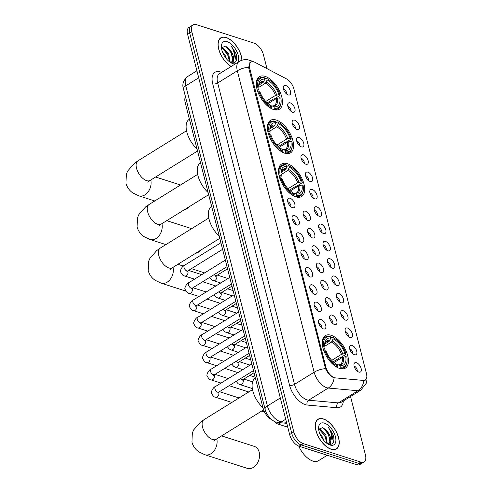 <?xml version="1.0" encoding="UTF-8"?>
<svg xmlns="http://www.w3.org/2000/svg" width="493" height="493" viewBox="0 0 493 493"><rect width="100%" height="100%" fill="white"/><g stroke="black" fill="none" stroke-linecap="round" stroke-linejoin="round"><path stroke-width="0.74" d="M295.843 196.836A19.091 9.891 58.2 0 0 301.673 196.491A19.091 9.891 58.2 0 0 302.425 179.631A19.091 9.891 58.2 0 0 287.394 163.694A19.091 9.891 58.2 0 0 281.565 164.04A19.091 9.891 58.2 0 0 280.813 180.906A19.091 9.891 58.2 0 0 295.843 196.836M284.72 153.187A19.091 9.891 58.2 0 0 290.55 152.848A19.091 9.891 58.2 0 0 291.301 135.982A19.091 9.891 58.2 0 0 276.271 120.046A19.091 9.891 58.2 0 0 270.441 120.391A19.091 9.891 58.2 0 0 269.689 137.257A19.091 9.891 58.2 0 0 284.72 153.187M273.59 109.545A19.091 9.891 58.2 0 0 279.426 109.199A19.091 9.891 58.2 0 0 280.178 92.333A19.091 9.891 58.2 0 0 265.148 76.403A19.091 9.891 58.2 0 0 259.318 76.748A19.091 9.891 58.2 0 0 258.56 93.608A19.091 9.891 58.2 0 0 273.59 109.545M339.578 368.425A19.091 9.891 58.2 0 0 345.414 368.08A19.091 9.891 58.2 0 0 346.166 351.213A19.091 9.891 58.2 0 0 331.136 335.283A19.091 9.891 58.2 0 0 325.306 335.628A19.091 9.891 58.2 0 0 324.548 352.489A19.091 9.891 58.2 0 0 339.578 368.425M352.014 345.371A5.405 2.798 -121.8 0 1 356.605 350.776A5.405 2.798 -121.8 0 1 354.997 354.874A5.405 2.798 -121.8 0 1 354.405 354.75A5.405 2.798 -121.8 0 1 350.597 351.127A5.405 2.798 -121.8 0 1 349.697 346.314A5.405 2.798 -121.8 0 1 352.014 345.371M352.748 353.783A3.241 1.676 58.2 0 0 352.101 350.936A3.241 1.676 58.2 0 0 349.876 348.865A3.241 1.676 58.2 0 0 349.673 348.816M347.602 328.048A5.405 2.798 -121.8 0 1 352.193 333.453A5.405 2.798 -121.8 0 1 350.585 337.551A5.405 2.798 -121.8 0 1 349.993 337.428A5.405 2.798 -121.8 0 1 346.178 333.804A5.405 2.798 -121.8 0 1 345.285 328.997A5.405 2.798 -121.8 0 1 347.602 328.048M348.335 336.46A3.241 1.676 58.2 0 0 347.688 333.613A3.241 1.676 58.2 0 0 345.464 331.549A3.241 1.676 58.2 0 0 345.26 331.493M343.19 310.726A5.405 2.798 -121.8 0 1 347.775 316.13A5.405 2.798 -121.8 0 1 346.166 320.228A5.405 2.798 -121.8 0 1 345.581 320.105A5.405 2.798 -121.8 0 1 341.766 316.488A5.405 2.798 -121.8 0 1 340.866 311.675A5.405 2.798 -121.8 0 1 343.19 310.726M343.923 319.137A3.241 1.676 58.2 0 0 343.276 316.29A3.241 1.676 58.2 0 0 341.045 314.226A3.241 1.676 58.2 0 0 340.842 314.17M338.771 293.403A5.405 2.798 -121.8 0 1 343.362 298.807A5.405 2.798 -121.8 0 1 341.754 302.912A5.405 2.798 -121.8 0 1 341.162 302.782A5.405 2.798 -121.8 0 1 337.348 299.165A5.405 2.798 -121.8 0 1 336.454 294.352A5.405 2.798 -121.8 0 1 338.771 293.403M339.504 301.821A3.241 1.676 58.2 0 0 338.857 298.968A3.241 1.676 58.2 0 0 336.633 296.903A3.241 1.676 58.2 0 0 336.429 296.854M334.359 276.086A5.405 2.798 -121.8 0 1 338.944 281.485A5.405 2.798 -121.8 0 1 337.341 285.589A5.405 2.798 -121.8 0 1 336.75 285.465A5.405 2.798 -121.8 0 1 332.935 281.842A5.405 2.798 -121.8 0 1 332.035 277.029A5.405 2.798 -121.8 0 1 334.359 276.086M335.092 284.498A3.241 1.676 58.2 0 0 334.445 281.651A3.241 1.676 58.2 0 0 332.214 279.58A3.241 1.676 58.2 0 0 332.011 279.531M329.94 258.763A5.405 2.798 -121.8 0 1 334.531 264.168A5.405 2.798 -121.8 0 1 332.923 268.266A5.405 2.798 -121.8 0 1 332.331 268.143A5.405 2.798 -121.8 0 1 328.517 264.519A5.405 2.798 -121.8 0 1 327.623 259.712A5.405 2.798 -121.8 0 1 329.94 258.763M330.674 267.175A3.241 1.676 58.2 0 0 330.027 264.328A3.241 1.676 58.2 0 0 327.802 262.264A3.241 1.676 58.2 0 0 327.599 262.208M325.528 241.441A5.405 2.798 -121.8 0 1 330.113 246.845A5.405 2.798 -121.8 0 1 328.511 250.943A5.405 2.798 -121.8 0 1 327.919 250.82A5.405 2.798 -121.8 0 1 324.104 247.203A5.405 2.798 -121.8 0 1 323.205 242.39A5.405 2.798 -121.8 0 1 325.528 241.441M326.261 249.852A3.241 1.676 58.2 0 0 325.614 247.005A3.241 1.676 58.2 0 0 323.383 244.941A3.241 1.676 58.2 0 0 323.18 244.885M321.109 224.118A5.405 2.798 -121.8 0 1 325.7 229.522A5.405 2.798 -121.8 0 1 324.092 233.627A5.405 2.798 -121.8 0 1 323.5 233.497A5.405 2.798 -121.8 0 1 319.686 229.88A5.405 2.798 -121.8 0 1 318.792 225.067A5.405 2.798 -121.8 0 1 321.109 224.118M321.843 232.536A3.241 1.676 58.2 0 0 321.196 229.683A3.241 1.676 58.2 0 0 318.971 227.618A3.241 1.676 58.2 0 0 318.768 227.569M316.697 206.801A5.405 2.798 -121.8 0 1 321.282 212.2A5.405 2.798 -121.8 0 1 319.68 216.304A5.405 2.798 -121.8 0 1 319.088 216.18A5.405 2.798 -121.8 0 1 315.274 212.557A5.405 2.798 -121.8 0 1 314.374 207.744A5.405 2.798 -121.8 0 1 316.697 206.801M317.43 215.213A3.241 1.676 58.2 0 0 316.783 212.366A3.241 1.676 58.2 0 0 314.552 210.295A3.241 1.676 58.2 0 0 314.349 210.246M312.279 189.478A5.405 2.798 -121.8 0 1 316.87 194.883A5.405 2.798 -121.8 0 1 315.261 198.981A5.405 2.798 -121.8 0 1 314.67 198.858A5.405 2.798 -121.8 0 1 310.861 195.234A5.405 2.798 -121.8 0 1 309.961 190.427A5.405 2.798 -121.8 0 1 312.279 189.478M313.012 197.89A3.241 1.676 58.2 0 0 312.365 195.043A3.241 1.676 58.2 0 0 310.14 192.979A3.241 1.676 58.2 0 0 309.937 192.923M307.866 172.156A5.405 2.798 -121.8 0 1 312.457 177.56A5.405 2.798 -121.8 0 1 310.849 181.658A5.405 2.798 -121.8 0 1 310.257 181.535A5.405 2.798 -121.8 0 1 306.443 177.918A5.405 2.798 -121.8 0 1 305.543 173.105A5.405 2.798 -121.8 0 1 307.866 172.156M308.6 180.567A3.241 1.676 58.2 0 0 307.952 177.72A3.241 1.676 58.2 0 0 305.728 175.656A3.241 1.676 58.2 0 0 305.518 175.6M303.448 154.833A5.405 2.798 -121.8 0 1 308.039 160.237A5.405 2.798 -121.8 0 1 306.43 164.342A5.405 2.798 -121.8 0 1 305.839 164.212A5.405 2.798 -121.8 0 1 302.03 160.595A5.405 2.798 -121.8 0 1 301.131 155.782A5.405 2.798 -121.8 0 1 303.448 154.833M304.181 163.251A3.241 1.676 58.2 0 0 303.534 160.398A3.241 1.676 58.2 0 0 301.309 158.333A3.241 1.676 58.2 0 0 301.106 158.278M299.035 137.516A5.405 2.798 -121.8 0 1 303.626 142.915A5.405 2.798 -121.8 0 1 302.018 147.019A5.405 2.798 -121.8 0 1 301.426 146.896A5.405 2.798 -121.8 0 1 297.612 143.272A5.405 2.798 -121.8 0 1 296.718 138.459A5.405 2.798 -121.8 0 1 299.035 137.516M299.769 145.928A3.241 1.676 58.2 0 0 299.122 143.081A3.241 1.676 58.2 0 0 296.897 141.01A3.241 1.676 58.2 0 0 296.694 140.961M294.623 120.193A5.405 2.798 -121.8 0 1 299.208 125.598A5.405 2.798 -121.8 0 1 297.599 129.696A5.405 2.798 -121.8 0 1 297.014 129.573A5.405 2.798 -121.8 0 1 293.199 125.949A5.405 2.798 -121.8 0 1 292.3 121.136A5.405 2.798 -121.8 0 1 294.623 120.193M295.356 128.605A3.241 1.676 58.2 0 0 294.709 125.758A3.241 1.676 58.2 0 0 292.478 123.694A3.241 1.676 58.2 0 0 292.275 123.638M290.204 102.871A5.405 2.798 -121.8 0 1 294.796 108.275A5.405 2.798 -121.8 0 1 293.187 112.373A5.405 2.798 -121.8 0 1 292.596 112.25A5.405 2.798 -121.8 0 1 288.781 108.626A5.405 2.798 -121.8 0 1 287.887 103.82A5.405 2.798 -121.8 0 1 290.204 102.871M290.938 111.282A3.241 1.676 58.2 0 0 290.291 108.435A3.241 1.676 58.2 0 0 288.066 106.371A3.241 1.676 58.2 0 0 287.863 106.315M285.792 85.548A5.405 2.798 -121.8 0 1 290.377 90.952A5.405 2.798 -121.8 0 1 288.775 95.057A5.405 2.798 -121.8 0 1 288.183 94.927A5.405 2.798 -121.8 0 1 284.369 91.31A5.405 2.798 -121.8 0 1 283.469 86.497A5.405 2.798 -121.8 0 1 285.792 85.548M286.525 93.966A3.241 1.676 58.2 0 0 285.878 91.113A3.241 1.676 58.2 0 0 283.648 89.048A3.241 1.676 58.2 0 0 283.444 88.993M356.433 362.688A5.405 2.798 -121.8 0 1 361.024 368.092A5.405 2.798 -121.8 0 1 359.415 372.197A5.405 2.798 -121.8 0 1 358.824 372.073A5.405 2.798 -121.8 0 1 355.009 368.45A5.405 2.798 -121.8 0 1 354.11 363.637A5.405 2.798 -121.8 0 1 356.433 362.688M357.166 371.106A3.241 1.676 58.2 0 0 356.519 368.259A3.241 1.676 58.2 0 0 354.294 366.188A3.241 1.676 58.2 0 0 354.085 366.139M332.097 315.119A5.405 2.798 -121.8 0 1 336.688 320.524A5.405 2.798 -121.8 0 1 335.08 324.628A5.405 2.798 -121.8 0 1 334.488 324.505A5.405 2.798 -121.8 0 1 330.68 320.881A5.405 2.798 -121.8 0 1 329.78 316.068A5.405 2.798 -121.8 0 1 332.097 315.119M332.83 323.537A3.241 1.676 58.2 0 0 332.183 320.684A3.241 1.676 58.2 0 0 329.959 318.62A3.241 1.676 58.2 0 0 329.755 318.57M327.685 297.803A5.405 2.798 -121.8 0 1 332.276 303.207A5.405 2.798 -121.8 0 1 330.667 307.305A5.405 2.798 -121.8 0 1 330.076 307.182A5.405 2.798 -121.8 0 1 326.261 303.559A5.405 2.798 -121.8 0 1 325.362 298.746A5.405 2.798 -121.8 0 1 327.685 297.803M328.418 306.215A3.241 1.676 58.2 0 0 327.771 303.368A3.241 1.676 58.2 0 0 325.54 301.297A3.241 1.676 58.2 0 0 325.337 301.248M323.266 280.48A5.405 2.798 -121.8 0 1 327.857 285.885A5.405 2.798 -121.8 0 1 326.249 289.983A5.405 2.798 -121.8 0 1 325.657 289.859A5.405 2.798 -121.8 0 1 321.849 286.236A5.405 2.798 -121.8 0 1 320.949 281.429A5.405 2.798 -121.8 0 1 323.266 280.48M324 288.892A3.241 1.676 58.2 0 0 323.353 286.045A3.241 1.676 58.2 0 0 321.128 283.98A3.241 1.676 58.2 0 0 320.925 283.925M318.854 263.157A5.405 2.798 -121.8 0 1 323.445 268.562A5.405 2.798 -121.8 0 1 321.837 272.66A5.405 2.798 -121.8 0 1 321.245 272.537A5.405 2.798 -121.8 0 1 317.43 268.919A5.405 2.798 -121.8 0 1 316.531 264.106A5.405 2.798 -121.8 0 1 318.854 263.157M319.587 271.569A3.241 1.676 58.2 0 0 318.94 268.722A3.241 1.676 58.2 0 0 316.716 266.658A3.241 1.676 58.2 0 0 316.506 266.602M314.435 245.834A5.405 2.798 -121.8 0 1 319.026 251.239A5.405 2.798 -121.8 0 1 317.418 255.343A5.405 2.798 -121.8 0 1 316.826 255.214A5.405 2.798 -121.8 0 1 313.018 251.596A5.405 2.798 -121.8 0 1 312.118 246.783A5.405 2.798 -121.8 0 1 314.435 245.834M315.175 254.252A3.241 1.676 58.2 0 0 314.528 251.399A3.241 1.676 58.2 0 0 312.297 249.335A3.241 1.676 58.2 0 0 312.094 249.285M310.023 228.518A5.405 2.798 -121.8 0 1 314.614 233.916A5.405 2.798 -121.8 0 1 313.006 238.02A5.405 2.798 -121.8 0 1 312.414 237.897A5.405 2.798 -121.8 0 1 308.6 234.274A5.405 2.798 -121.8 0 1 307.706 229.461A5.405 2.798 -121.8 0 1 310.023 228.518M310.756 236.93A3.241 1.676 58.2 0 0 310.109 234.083A3.241 1.676 58.2 0 0 307.885 232.012A3.241 1.676 58.2 0 0 307.681 231.963M305.611 211.195A5.405 2.798 -121.8 0 1 310.196 216.6A5.405 2.798 -121.8 0 1 308.587 220.698A5.405 2.798 -121.8 0 1 308.002 220.574A5.405 2.798 -121.8 0 1 304.187 216.951A5.405 2.798 -121.8 0 1 303.287 212.144A5.405 2.798 -121.8 0 1 305.611 211.195M306.344 219.607A3.241 1.676 58.2 0 0 305.697 216.76A3.241 1.676 58.2 0 0 303.466 214.695A3.241 1.676 58.2 0 0 303.263 214.64M321.011 319.519A5.405 2.798 -121.8 0 1 325.602 324.924A5.405 2.798 -121.8 0 1 323.993 329.022A5.405 2.798 -121.8 0 1 323.402 328.899A5.405 2.798 -121.8 0 1 319.587 325.275A5.405 2.798 -121.8 0 1 318.694 320.462A5.405 2.798 -121.8 0 1 321.011 319.519M321.744 327.931A3.241 1.676 58.2 0 0 321.097 325.084A3.241 1.676 58.2 0 0 318.872 323.014A3.241 1.676 58.2 0 0 318.669 322.964M316.598 302.197A5.405 2.798 -121.8 0 1 321.183 307.601A5.405 2.798 -121.8 0 1 319.581 311.699A5.405 2.798 -121.8 0 1 318.989 311.576A5.405 2.798 -121.8 0 1 315.175 307.952A5.405 2.798 -121.8 0 1 314.275 303.146A5.405 2.798 -121.8 0 1 316.598 302.197M317.332 310.608A3.241 1.676 58.2 0 0 316.685 307.761A3.241 1.676 58.2 0 0 314.454 305.697A3.241 1.676 58.2 0 0 314.251 305.642M312.18 284.874A5.405 2.798 -121.8 0 1 316.771 290.278A5.405 2.798 -121.8 0 1 315.163 294.376A5.405 2.798 -121.8 0 1 314.571 294.253A5.405 2.798 -121.8 0 1 310.756 290.636A5.405 2.798 -121.8 0 1 309.863 285.823A5.405 2.798 -121.8 0 1 312.18 284.874M312.913 293.292A3.241 1.676 58.2 0 0 312.266 290.439A3.241 1.676 58.2 0 0 310.042 288.374A3.241 1.676 58.2 0 0 309.838 288.319M307.768 267.551A5.405 2.798 -121.8 0 1 312.352 272.956A5.405 2.798 -121.8 0 1 310.75 277.06A5.405 2.798 -121.8 0 1 310.159 276.937A5.405 2.798 -121.8 0 1 306.344 273.313A5.405 2.798 -121.8 0 1 305.444 268.5A5.405 2.798 -121.8 0 1 307.768 267.551M308.501 275.969A3.241 1.676 58.2 0 0 307.854 273.116A3.241 1.676 58.2 0 0 305.623 271.051A3.241 1.676 58.2 0 0 305.42 271.002M303.349 250.234A5.405 2.798 -121.8 0 1 307.94 255.639A5.405 2.798 -121.8 0 1 306.332 259.737A5.405 2.798 -121.8 0 1 305.74 259.614A5.405 2.798 -121.8 0 1 301.926 255.99A5.405 2.798 -121.8 0 1 301.032 251.177A5.405 2.798 -121.8 0 1 303.349 250.234M304.082 258.646A3.241 1.676 58.2 0 0 303.435 255.799A3.241 1.676 58.2 0 0 301.211 253.729A3.241 1.676 58.2 0 0 301.007 253.679M298.937 232.912A5.405 2.798 -121.8 0 1 303.522 238.316A5.405 2.798 -121.8 0 1 301.919 242.414A5.405 2.798 -121.8 0 1 301.328 242.291A5.405 2.798 -121.8 0 1 297.513 238.667A5.405 2.798 -121.8 0 1 296.613 233.861A5.405 2.798 -121.8 0 1 298.937 232.912M299.67 241.323A3.241 1.676 58.2 0 0 299.023 238.476A3.241 1.676 58.2 0 0 296.792 236.412A3.241 1.676 58.2 0 0 296.589 236.357M294.518 215.589A5.405 2.798 -121.8 0 1 299.109 220.993A5.405 2.798 -121.8 0 1 297.501 225.091A5.405 2.798 -121.8 0 1 296.909 224.968A5.405 2.798 -121.8 0 1 293.101 221.351A5.405 2.798 -121.8 0 1 292.201 216.538A5.405 2.798 -121.8 0 1 294.518 215.589M295.252 224.001A3.241 1.676 58.2 0 0 294.604 221.154A3.241 1.676 58.2 0 0 292.38 219.089A3.241 1.676 58.2 0 0 292.176 219.034M290.106 198.266A5.405 2.798 -121.8 0 1 294.697 203.671A5.405 2.798 -121.8 0 1 293.089 207.775A5.405 2.798 -121.8 0 1 292.497 207.645A5.405 2.798 -121.8 0 1 288.682 204.028A5.405 2.798 -121.8 0 1 287.783 199.215A5.405 2.798 -121.8 0 1 290.106 198.266M290.839 206.684A3.241 1.676 58.2 0 0 290.192 203.831A3.241 1.676 58.2 0 0 287.967 201.766A3.241 1.676 58.2 0 0 287.758 201.717M335.456 377.891A9.724 5.035 -121.8 0 1 334.396 377.669A9.724 5.035 -121.8 0 1 325.922 367.199L249.735 68.299A9.724 5.035 -121.8 0 1 250.931 62.056A9.724 5.035 -121.8 0 1 255.029 62.364L286.544 78.905A9.724 5.035 -121.8 0 1 293.883 88.894L366.502 373.793A9.724 5.035 -121.8 0 1 365.307 380.029A9.724 5.035 -121.8 0 1 363.403 380.43L335.456 377.891M271.803 419.679A10.803 5.596 -121.8 0 1 263.12 408.327L185.183 102.556A10.803 5.596 -121.8 0 1 185.454 96.739M331.111 449.252A17.471 9.047 58.2 0 0 336.448 448.938A17.471 9.047 58.2 0 0 337.138 433.507A17.471 9.047 58.2 0 0 323.383 418.927A17.471 9.047 58.2 0 0 318.047 419.241A17.471 9.047 58.2 0 0 317.356 434.672A17.471 9.047 58.2 0 0 331.111 449.252M241.989 60.22A17.471 9.047 58.2 0 0 226.151 37.48A17.471 9.047 58.2 0 0 220.821 37.795A17.471 9.047 58.2 0 0 219.391 51.371A17.471 9.047 58.2 0 0 231.088 66.518M366.86 376.436L367.032 379.493L366.324 383.184L360.796 390.148A14.408 7.463 -121.8 0 1 357.973 390.739L328.27 388.046A12.608 10.045 -84.8 0 0 334.094 377.854L333.206 377.484C330.1 375.721 327.531 372.776 325.503 368.641L248.873 68.502L248.675 67.239L250.432 62.038L252.083 61.656M364.117 461.892L359.927 464.486A10.803 5.596 58.2 0 1 356.63 464.683L299.048 446.208A10.803 5.596 58.2 0 1 289.637 434.579L187.623 34.374A10.803 5.596 58.2 0 1 188.955 27.442L191.05 26.141A10.803 5.596 58.2 0 0 189.719 33.074L291.733 433.279A10.803 5.596 58.2 0 0 301.143 444.914L358.725 463.383A10.803 5.596 58.2 0 0 362.022 463.186A10.803 5.596 58.2 0 1 358.725 463.383L301.143 444.914A10.803 5.596 58.2 0 1 291.733 433.279L189.719 33.074A10.803 5.596 58.2 0 1 191.05 26.141L193.145 24.847A10.803 5.596 58.2 0 0 191.814 31.78L293.828 431.979A10.803 5.596 58.2 0 0 303.238 443.614L360.821 462.083A10.803 5.596 58.2 0 0 364.117 461.892A10.803 5.596 58.2 0 0 365.449 454.959L350.548 396.501M366.786 377.428L365.35 380.14L363.791 380.596A12.608 10.045 -84.8 0 1 357.973 390.739L338.334 402.91A14.408 7.463 58.2 0 0 341.156 402.319L360.796 390.148M266.978 68.632L263.441 54.754A10.803 5.596 58.2 0 0 254.031 43.125L196.448 24.65A10.803 5.596 58.2 0 0 193.145 24.847M323.42 419.081A17.286 8.954 58.2 0 0 318.139 419.395A17.286 8.954 58.2 0 0 317.461 434.666A17.286 8.954 58.2 0 0 331.074 449.098A17.286 8.954 58.2 0 0 336.355 448.784A17.286 8.954 58.2 0 0 337.033 433.513A17.286 8.954 58.2 0 0 323.42 419.081M298.746 446.103A18.007 9.33 58.2 0 0 312.901 461.078A18.007 9.33 58.2 0 0 318.398 460.758L327.266 455.261M319.538 433.057L322.576 437.223L323.833 440.459M318.718 429.002L320.388 429.286L325.898 435.165L327.253 443.608M318.688 429.545L319.556 429.804L325.066 435.683L326.649 443.164M328.202 444.224C333.219 445.074 334.932 442.073 333.336 435.22L328.541 427.721C331.536 432.484 332.27 436.878 330.754 440.896A9.003 4.665 58.2 0 0 325.516 429.606L328.393 433.618L329.835 441.777L328.64 443.774M330.754 440.896L329.077 443.546L327.851 443.996M329.077 443.546L328.098 444.15M325.516 429.606L322.749 427.61L318.651 429.224M330.039 445.031A12.608 6.532 58.2 0 0 335.437 436.718A12.608 6.532 58.2 0 0 324.456 423.148A12.608 6.532 58.2 0 0 318.601 427.647A12.608 6.532 58.2 0 0 329.17 444.698A12.608 6.532 58.2 0 0 330.039 445.031M328.541 427.721L331.382 431.831L333.373 442.141L333.12 442.899M323.069 427.758L328.061 433.895L330.063 439.423M330.31 442.184L329.946 444.532M319.945 429.976L324.733 435.954L326.736 441.488M330.711 441.081L330.279 444.526M327.383 443.139L327.401 443.706M241.872 60.257A17.286 8.954 58.2 0 0 226.195 37.641A17.286 8.954 58.2 0 0 220.913 37.949A17.286 8.954 58.2 0 0 219.533 51.463A17.286 8.954 58.2 0 0 231.199 66.45M222.312 51.611L225.344 55.783L226.607 59.018M221.493 47.556L223.163 47.846L228.672 53.719L230.021 62.161M221.462 48.104L222.331 48.357L227.84 54.236L229.424 61.724M230.97 62.784C235.993 63.628 237.706 60.627 236.104 53.78L231.316 46.28C234.304 51.044 235.044 55.432 233.522 59.456A9.003 4.665 58.2 0 0 228.29 48.16L231.168 52.178L232.604 60.337L231.414 62.328M233.522 59.456L231.852 62.106L230.619 62.556M231.852 62.106L230.872 62.703M228.29 48.16L225.517 46.163L221.425 47.784M237.626 62.463A12.608 6.532 58.2 0 0 236.628 51.106A12.608 6.532 58.2 0 0 227.23 41.702A12.608 6.532 58.2 0 0 221.375 46.2A12.608 6.532 58.2 0 0 231.938 63.258A12.608 6.532 58.2 0 0 232.807 63.591A12.608 6.532 58.2 0 0 235.426 63.831M231.316 46.28L234.157 50.391L236.141 60.694L235.894 61.452M225.843 46.317L230.829 52.449L232.832 57.983M233.078 60.744L232.721 63.092M222.713 48.53L227.507 54.507L229.51 60.041M233.485 59.635L233.047 63.086M230.157 61.699L230.169 62.266M216.803 438.869A11.524 8.424 107.8 0 1 214.067 450.812A11.524 8.424 107.8 0 1 204.829 454.731L247.295 468.35A11.524 8.424 -72.2 0 0 256.631 464.295A11.524 8.424 -72.2 0 0 259.195 452.186A11.524 8.424 -72.2 0 0 254.333 446.399L221.597 435.898M330.741 337.951L332.072 337.126L332.757 337.428A17.144 8.88 58.2 0 1 346.037 353.845L344.958 353.499A15.486 8.024 58.2 0 0 333.126 338.876L331.493 342.074L324.832 346.203M331.758 360.346L341.427 354.35L344.958 353.499M345.753 356.624L346.838 356.969A17.144 8.88 58.2 0 1 347.115 360.617A17.144 8.88 58.2 0 1 340.299 367.026L339.93 365.584A15.486 8.024 58.2 0 0 345.753 356.624L342.222 357.48L334.051 362.54M255.411 378.082L255.263 378.174A19.812 10.261 58.2 0 0 262.979 407.773M346.037 353.845L345.987 354.319L340.38 357.795L339.467 357.893L333.188 361.788M329.731 336.374A17.865 9.256 58.2 0 0 325.423 336.99A17.865 9.256 58.2 0 0 322.884 346.912L323.876 346.733A17.144 8.88 58.2 0 1 330.415 336.676L329.731 336.374M332.146 337.157A17.865 9.256 58.2 0 0 332.109 337.144A17.865 9.256 58.2 0 0 332.072 337.126L332.757 337.428L333.126 338.876M340.299 367.026L339.936 367.981A17.865 9.256 58.2 0 0 344.243 367.365A17.865 9.256 58.2 0 0 347.084 361.307L347.115 360.617M339.936 367.981L339.35 368.345M330.415 336.676L330.785 338.124A15.486 8.024 58.2 0 0 324.739 343.935A15.486 8.024 58.2 0 0 324.961 347.084L323.876 346.733M324.961 347.084L324.844 348.163L323.383 349.389M324.881 343.972L329.151 341.322L330.785 338.124M337.335 364.999L338.377 364.888L339.93 365.584M342.222 357.48A13.323 6.902 58.2 0 1 340.262 364.493L338.377 364.888A13.853 7.179 58.2 0 0 343.498 357.018M337.274 367.433L337.958 366.281A17.144 8.88 58.2 0 1 324.677 349.864L323.679 350.036A17.865 9.256 58.2 0 0 337.594 367.23M324.677 349.864L325.762 350.209A15.486 8.024 58.2 0 0 337.588 364.832L337.958 366.281M287 166.363L288.337 165.537L289.021 165.839A17.144 8.88 58.2 0 1 302.301 182.256L301.217 181.911A15.486 8.024 58.2 0 0 289.385 167.287L287.758 170.492L281.096 174.614M288.017 188.757L297.692 182.767L301.217 181.911M302.018 185.035L303.096 185.386A17.144 8.88 58.2 0 1 303.38 189.029A17.144 8.88 58.2 0 1 296.564 195.444L296.194 193.995A15.486 8.024 58.2 0 0 302.018 185.035L298.487 185.892L290.315 190.957M211.676 206.499L211.528 206.592A19.812 10.261 58.2 0 0 219.243 236.184M302.301 182.256L302.252 182.73L296.644 186.206L295.732 186.305L289.453 190.199M285.995 164.785A17.865 9.256 58.2 0 0 281.688 165.408A17.865 9.256 58.2 0 0 279.149 175.323L280.141 175.151A17.144 8.88 58.2 0 1 286.679 165.087L285.995 164.785M288.405 165.568A17.865 9.256 58.2 0 0 288.374 165.556A17.865 9.256 58.2 0 0 288.337 165.537L289.021 165.839L289.385 167.287M296.564 195.444L296.201 196.393A17.865 9.256 58.2 0 0 300.508 195.776A17.865 9.256 58.2 0 0 303.349 189.725L303.38 189.029M296.201 196.393L295.609 196.762M286.679 165.087L287.049 166.535A15.486 8.024 58.2 0 0 280.998 172.347A15.486 8.024 58.2 0 0 281.226 175.496L280.141 175.151M281.226 175.496L281.109 176.574L279.648 177.807M281.139 172.384L285.416 169.74L287.049 166.535M293.6 193.416L294.641 193.299L296.194 193.995M298.487 185.892A13.323 6.902 58.2 0 1 296.527 192.905L294.641 193.299A13.853 7.179 58.2 0 0 299.756 185.43M293.532 195.844L294.222 194.692A17.144 8.88 58.2 0 1 280.936 178.275L279.944 178.448A17.865 9.256 58.2 0 0 293.859 195.641M280.936 178.275L282.021 178.62A15.486 8.024 58.2 0 0 293.853 193.244L294.222 194.692M275.877 122.714L277.208 121.888L277.892 122.196A17.144 8.88 58.2 0 1 291.178 138.607L290.094 138.262A15.486 8.024 58.2 0 0 278.262 123.638L276.628 126.843L269.973 130.965M276.893 145.108L286.562 139.118L290.094 138.262M290.888 141.386L291.973 141.737A17.144 8.88 58.2 0 1 292.25 145.386A17.144 8.88 58.2 0 1 285.441 151.795L285.071 150.347A15.486 8.024 58.2 0 0 290.888 141.386L287.364 142.243L279.186 147.308M200.546 162.85L200.398 162.943A19.812 10.261 58.2 0 0 208.114 192.541M291.178 138.607L291.123 139.088L285.521 142.557L284.609 142.662L278.323 146.55M274.866 121.136A17.865 9.256 58.2 0 0 270.565 121.759A17.865 9.256 58.2 0 0 268.019 131.674L269.018 131.502A17.144 8.88 58.2 0 1 275.55 121.444L274.866 121.136M277.282 121.925A17.865 9.256 58.2 0 0 277.251 121.907A17.865 9.256 58.2 0 0 277.208 121.888L277.892 122.196L278.262 123.638M285.441 151.795L285.077 152.75A17.865 9.256 58.2 0 0 289.379 152.127A17.865 9.256 58.2 0 0 292.226 146.076L292.25 145.386M285.077 152.75L284.486 153.113M275.55 121.444L275.92 122.893A15.486 8.024 58.2 0 0 269.874 128.704A15.486 8.024 58.2 0 0 270.102 131.847L269.018 131.502M270.102 131.847L269.979 132.925L268.525 134.158M270.016 128.741L274.287 126.091L275.92 122.893M282.471 149.767L283.518 149.656L285.071 150.347M287.364 142.243A13.323 6.902 58.2 0 1 285.398 149.256L283.518 149.656A13.853 7.179 58.2 0 0 288.633 141.781M282.409 152.195L283.099 151.043A17.144 8.88 58.2 0 1 269.813 134.626L268.821 134.799A17.865 9.256 58.2 0 0 282.736 151.998M269.813 134.626L270.897 134.977A15.486 8.024 58.2 0 0 282.729 149.595L283.099 151.043M195.653 253.291A11.524 8.424 -72.2 0 0 201.076 249.926M264.753 79.071L266.084 78.245L266.768 78.547A17.144 8.88 58.2 0 1 280.049 94.964L278.97 94.613A15.486 8.024 58.2 0 0 267.138 79.995L265.505 83.194L258.843 87.323M265.77 101.466L275.439 95.469L278.97 94.613M279.765 97.743L280.85 98.089A17.144 8.88 58.2 0 1 281.127 101.737A17.144 8.88 58.2 0 1 274.311 108.146L273.942 106.698A15.486 8.024 58.2 0 0 279.765 97.743L276.234 98.6L268.063 103.659M189.423 119.201L189.275 119.294A19.812 10.261 58.2 0 0 196.99 148.892M280.049 94.964L279.999 95.439L274.391 98.908L273.479 99.013L267.2 102.901M263.743 77.493A17.865 9.256 58.2 0 0 259.435 78.11A17.865 9.256 58.2 0 0 256.896 88.025L257.888 87.853A17.144 8.88 58.2 0 1 264.427 77.795L263.743 77.493M266.158 78.276A17.865 9.256 58.2 0 0 266.121 78.258A17.865 9.256 58.2 0 0 266.084 78.245L266.768 78.547L267.138 79.995M274.311 108.146L273.948 109.101A17.865 9.256 58.2 0 0 278.255 108.485A17.865 9.256 58.2 0 0 281.096 102.427L281.127 101.737M273.948 109.101L273.362 109.464M264.427 77.795L264.796 79.244A15.486 8.024 58.2 0 0 258.751 85.055A15.486 8.024 58.2 0 0 258.973 88.204L257.888 87.853M258.973 88.204L258.856 89.282L257.395 90.509M258.893 85.092L263.163 82.442L264.796 79.244M271.347 106.118L272.389 106.007L273.942 106.698M276.234 98.6A13.323 6.902 58.2 0 1 274.274 105.607L272.389 106.007A13.853 7.179 58.2 0 0 277.51 98.132M271.286 108.552L271.97 107.394A17.144 8.88 58.2 0 1 258.689 90.983L257.691 91.156A17.865 9.256 58.2 0 0 271.606 108.349M258.689 90.983L259.774 91.328A15.486 8.024 58.2 0 0 271.6 105.952L271.97 107.394M184.524 209.642A11.524 8.424 -72.2 0 0 189.953 206.277M252.391 388.872A3.241 2.366 107.8 0 1 252.157 389.846M249.735 68.299L248.947 68.786M325.922 367.199L325.14 367.686M264.636 407.391L263.12 408.327M186.699 101.62L185.183 102.556M212.717 83.841A3.599 1.602 165.7 0 0 217.678 82.972L294.5 384.374A14.408 7.463 58.2 0 0 307.053 399.885A14.408 7.463 58.2 0 0 308.63 400.217L338.334 402.91A3.599 2.872 95.2 0 0 336.904 407.742L307.201 405.049A18.007 9.33 -121.8 0 1 289.545 385.249L212.717 83.841A18.007 9.33 -121.8 0 1 220.433 71.966A18.007 9.33 -121.8 0 1 221.591 72.403M219.453 73.728A14.408 7.463 58.2 0 0 217.678 82.972L237.318 70.801A14.408 7.463 -121.8 0 1 239.093 61.557L219.453 73.728M307.201 405.049A3.599 2.872 95.2 0 1 308.63 400.217L328.27 388.046A14.408 7.463 -121.8 0 1 326.693 387.714A14.408 7.463 -121.8 0 1 314.146 372.203A12.608 5.602 -14.3 0 1 325.503 368.641M248.675 67.239A12.608 5.602 165.7 0 0 237.318 70.801L314.146 372.203L294.5 384.374A3.599 1.602 165.7 0 1 289.545 385.249M253.168 61.705A12.608 8.104 -62.3 0 0 252.348 61.169L253.494 61.773M343.294 400.994A18.007 9.33 -121.8 0 1 336.904 407.742M191.814 31.78L187.623 34.374M293.828 431.979L289.637 434.579M303.238 443.614L299.048 446.208M360.821 462.083L356.63 464.683M198.697 77.814L185.799 85.807A7.204 3.198 165.7 0 0 183.501 89.085C181.886 84.549 183.242 80.371 187.574 76.563A14.408 7.463 58.2 0 0 185.799 85.807L267.409 405.967A14.408 7.463 58.2 0 0 279.962 421.478A14.408 7.463 58.2 0 0 281.54 421.811L285.718 419.216M280.307 397.98L267.409 405.967A7.204 3.198 165.7 0 0 265.111 409.252L183.501 89.085M286.766 423.314L278.508 422.563A7.204 5.743 -84.8 0 0 281.54 421.811L286.495 422.261M213.808 441.112L216.088 439.312A11.524 5.971 -121.8 0 1 212.569 439.516A11.524 5.971 -121.8 0 1 202.531 427.111A11.524 5.971 -121.8 0 1 203.948 419.716L252.533 389.612M341.427 354.35A13.323 6.902 58.2 0 0 331.493 342.074M329.959 340.287A13.853 7.179 58.2 0 0 324.727 344.761M342.697 353.888A13.853 7.179 58.2 0 0 332.3 341.039M329.151 341.322A13.323 6.902 58.2 0 0 326.224 341.834L324.727 344.786M170.067 269.523L172.353 267.724A11.524 5.971 -121.8 0 1 168.834 267.933A11.524 5.971 -121.8 0 1 158.795 255.522A11.524 5.971 -121.8 0 1 160.213 248.127L208.792 218.029M173.068 267.28A11.524 8.424 107.8 0 1 170.331 279.223A11.524 8.424 107.8 0 1 161.094 283.142L185.818 291.073M297.692 182.767A13.323 6.902 58.2 0 0 287.758 170.492M286.223 168.705A13.853 7.179 58.2 0 0 280.992 173.179M298.961 182.305A13.853 7.179 58.2 0 0 288.565 169.45M285.416 169.74A13.323 6.902 58.2 0 0 282.489 170.245L280.992 173.197M158.943 225.874L161.229 224.075A11.524 5.971 -121.8 0 1 157.711 224.284A11.524 5.971 -121.8 0 1 147.666 211.873A11.524 5.971 -121.8 0 1 149.089 204.484L197.668 174.38M161.944 223.631A11.524 8.424 107.8 0 1 159.208 235.574A11.524 8.424 107.8 0 1 149.971 239.493L165.901 244.602M286.562 139.118A13.323 6.902 58.2 0 0 276.628 126.843M275.1 125.056A13.853 7.179 58.2 0 0 269.868 129.53L271.36 126.602A13.323 6.902 58.2 0 1 274.287 126.091M287.838 138.656A13.853 7.179 58.2 0 0 277.436 125.807M147.82 182.225L150.1 180.426A11.524 5.971 -121.8 0 1 146.581 180.635A11.524 5.971 -121.8 0 1 136.543 168.23A11.524 5.971 -121.8 0 1 137.96 160.835L186.545 130.731M150.815 179.988A11.524 8.424 107.8 0 1 148.079 191.931A11.524 8.424 107.8 0 1 138.841 195.844L154.771 200.959M275.439 95.469A13.323 6.902 58.2 0 0 265.505 83.194M263.971 81.407A13.853 7.179 58.2 0 0 258.739 85.881M276.709 95.007A13.853 7.179 58.2 0 0 266.312 82.158M263.163 82.442A13.323 6.902 58.2 0 0 260.236 82.953L258.739 85.899M253.501 370.588L218.744 392.126A3.241 1.676 -121.8 0 1 217.752 392.188A3.241 1.676 -121.8 0 1 214.886 388.521A3.241 1.676 -121.8 0 1 215.33 386.617L251.824 364.007M218.67 392.175A3.241 2.366 107.8 0 1 218.837 392.662A3.241 2.366 107.8 0 1 218.874 392.841A3.241 2.366 107.8 0 1 218.054 396.144A3.241 2.366 107.8 0 1 215.49 397.204C214.184 397.266 212.865 395.91 211.528 393.137C210.505 392.52 213.358 386.869 215.33 386.617M249.088 353.271L214.326 374.809A3.241 1.676 -121.8 0 1 213.34 374.865A3.241 1.676 -121.8 0 1 210.474 371.198A3.241 1.676 -121.8 0 1 210.912 369.294L247.406 346.684M214.252 374.853A3.241 2.366 107.8 0 1 214.418 375.339A3.241 2.366 107.8 0 1 214.461 375.518A3.241 2.366 107.8 0 1 213.642 378.821A3.241 2.366 107.8 0 1 211.072 379.887C209.771 379.943 208.453 378.587 207.109 375.814C206.092 375.198 208.94 369.547 210.912 369.294M244.67 335.949L209.913 357.487A3.241 1.676 -121.8 0 1 208.921 357.542A3.241 1.676 -121.8 0 1 206.056 353.882A3.241 1.676 -121.8 0 1 206.499 351.977L242.994 329.361M209.839 357.53A3.241 2.366 107.8 0 1 210.006 358.017A3.241 2.366 107.8 0 1 210.043 358.195A3.241 2.366 107.8 0 1 209.223 361.505A3.241 2.366 107.8 0 1 206.659 362.565C205.359 362.626 204.034 361.264 202.697 358.491C201.674 357.875 204.527 352.23 206.499 351.977M240.257 318.626L205.495 340.164A3.241 1.676 -121.8 0 1 204.509 340.225A3.241 1.676 -121.8 0 1 201.643 336.559A3.241 1.676 -121.8 0 1 202.081 334.655L238.575 312.038M205.421 340.213A3.241 2.366 107.8 0 1 205.587 340.694A3.241 2.366 107.8 0 1 205.63 340.873A3.241 2.366 107.8 0 1 204.811 344.182A3.241 2.366 107.8 0 1 202.241 345.242C200.941 345.303 199.622 343.948 198.278 341.168C197.262 340.558 200.115 334.907 202.081 334.655M235.839 301.303L201.082 322.841A3.241 1.676 -121.8 0 1 200.09 322.903A3.241 1.676 -121.8 0 1 197.225 319.236A3.241 1.676 -121.8 0 1 197.668 317.332L234.163 294.722M201.008 322.89A3.241 2.366 107.8 0 1 201.175 323.377A3.241 2.366 107.8 0 1 201.218 323.556A3.241 2.366 107.8 0 1 200.398 326.859A3.241 2.366 107.8 0 1 197.829 327.919C196.528 327.981 195.203 326.625 193.866 323.852C192.843 323.235 195.696 317.584 197.668 317.332M231.427 283.986L196.664 305.524A3.241 1.676 -121.8 0 1 195.678 305.58A3.241 1.676 -121.8 0 1 192.812 301.913A3.241 1.676 -121.8 0 1 193.25 300.009L229.744 277.399M196.59 305.568A3.241 2.366 107.8 0 1 196.762 306.054A3.241 2.366 107.8 0 1 196.799 306.233A3.241 2.366 107.8 0 1 195.98 309.536A3.241 2.366 107.8 0 1 193.41 310.602C192.11 310.658 190.791 309.302 189.448 306.529C188.431 305.913 191.284 300.262 193.25 300.009M227.008 266.664L192.252 288.202A3.241 1.676 -121.8 0 1 191.259 288.257A3.241 1.676 -121.8 0 1 188.394 284.597A3.241 1.676 -121.8 0 1 188.837 282.692L225.332 260.076M192.178 288.245A3.241 2.366 107.8 0 1 192.344 288.732A3.241 2.366 107.8 0 1 192.387 288.91A3.241 2.366 107.8 0 1 191.567 292.22A3.241 2.366 107.8 0 1 188.998 293.28C187.697 293.341 186.372 291.979 185.035 289.206C184.012 288.59 186.865 282.945 188.837 282.692M222.596 249.341L187.833 270.879A3.241 1.676 -121.8 0 1 186.847 270.94A3.241 1.676 -121.8 0 1 183.981 267.274A3.241 1.676 -121.8 0 1 184.419 265.37L220.919 242.753M187.759 270.928A3.241 2.366 107.8 0 1 187.932 271.409A3.241 2.366 107.8 0 1 187.969 271.588A3.241 2.366 107.8 0 1 187.149 274.897A3.241 2.366 107.8 0 1 184.585 275.957C183.279 276.018 181.96 274.663 180.617 271.883C179.6 271.273 182.453 265.622 184.419 265.37M242.297 379.339L242.192 380.257L243.135 379.487A3.241 1.676 -121.8 0 1 242.143 379.548A3.241 1.676 -121.8 0 1 240.689 378.532M243.061 379.536A3.241 2.366 107.8 0 1 243.228 380.023A3.241 2.366 107.8 0 1 243.265 380.202A3.241 2.366 107.8 0 1 242.445 383.505A3.241 2.366 107.8 0 1 239.881 384.571L238.125 383.739L236.153 381.342M237.879 362.016L237.78 362.94L238.717 362.17A3.241 1.676 -121.8 0 1 237.731 362.226A3.241 1.676 -121.8 0 1 236.276 361.209M238.643 362.213A3.241 2.366 107.8 0 1 238.809 362.7A3.241 2.366 107.8 0 1 238.852 362.879A3.241 2.366 107.8 0 1 238.033 366.182A3.241 2.366 107.8 0 1 235.463 367.248L233.707 366.416L231.741 364.019M233.466 344.699L233.362 345.618L234.304 344.847A3.241 1.676 -121.8 0 1 233.312 344.903A3.241 1.676 -121.8 0 1 231.858 343.886M234.23 344.897A3.241 2.366 107.8 0 1 234.397 345.377A3.241 2.366 107.8 0 1 234.434 345.556A3.241 2.366 107.8 0 1 233.614 348.865A3.241 2.366 107.8 0 1 231.051 349.925L229.294 349.093L227.322 346.696M229.048 327.377L228.949 328.295L229.886 327.525A3.241 1.676 -121.8 0 1 228.9 327.586A3.241 1.676 -121.8 0 1 227.446 326.563M229.812 327.574A3.241 2.366 107.8 0 1 229.978 328.055A3.241 2.366 107.8 0 1 230.021 328.239A3.241 2.366 107.8 0 1 229.202 331.542A3.241 2.366 107.8 0 1 226.632 332.602L224.876 331.777L222.91 329.373M224.635 310.054L224.531 310.972L225.474 310.202A3.241 1.676 -121.8 0 1 224.481 310.263A3.241 1.676 -121.8 0 1 223.027 309.247M225.4 310.251A3.241 2.366 107.8 0 1 225.566 310.738A3.241 2.366 107.8 0 1 225.609 310.917A3.241 2.366 107.8 0 1 224.79 314.22A3.241 2.366 107.8 0 1 222.22 315.286L220.463 314.454L218.491 312.057M220.217 292.731L220.118 293.655L221.055 292.885A3.241 1.676 -121.8 0 1 220.069 292.941A3.241 1.676 -121.8 0 1 218.615 291.924M220.981 292.928A3.241 2.366 107.8 0 1 221.154 293.415A3.241 2.366 107.8 0 1 221.191 293.594A3.241 2.366 107.8 0 1 220.371 296.897A3.241 2.366 107.8 0 1 217.801 297.963L216.045 297.131L214.079 294.734M215.805 275.414L215.7 276.333L216.643 275.562A3.241 1.676 -121.8 0 1 215.651 275.618A3.241 1.676 -121.8 0 1 214.196 274.601M216.569 275.612A3.241 2.366 107.8 0 1 216.735 276.092A3.241 2.366 107.8 0 1 216.778 276.271A3.241 2.366 107.8 0 1 215.959 279.58A3.241 2.366 107.8 0 1 213.389 280.64L211.633 279.808L209.661 277.411M280.172 422.717A3.241 2.366 107.8 0 1 277.516 423.894L275.76 423.062L274.009 421.158M365.307 380.029L364.604 380.46M250.931 62.056L249.538 62.925M252.348 61.169L247.394 59.659C244.429 59.376 241.662 60.004 239.093 61.557M278.508 422.563L276.166 422.082C273.775 422.026 266.14 415.605 265.111 409.252M187.574 76.563L196.904 70.782M317.042 420.079L318.139 419.395M335.252 449.468L336.355 448.784M219.81 38.633L220.913 37.949M203.948 419.716L200.491 422.125L193.718 429.822L192.319 433.033L191.956 442.203C193.102 446.282 195.401 449.499 198.864 451.853L204.829 454.731M322.989 338.5L325.423 336.99M341.803 368.875L344.243 367.365M332.602 337.36L332.109 337.144M263.601 409.874L216.088 439.312M160.213 248.127L156.756 250.536L149.977 258.24L148.578 261.444L148.22 270.614C149.361 274.693 151.665 277.91 155.129 280.264L161.094 283.142M177.862 264.31L183.384 266.084M191.42 268.66L204.632 272.9M279.248 166.917L281.688 165.408M298.068 197.286L300.508 195.776M288.867 165.771L288.374 165.556M219.792 238.335L172.353 267.724M149.089 204.484L145.632 206.887L138.853 214.591L137.455 217.795L137.091 226.971C138.237 231.051 140.542 234.267 143.999 236.615L149.971 239.493M166.733 220.667L191.641 228.653M268.124 123.268L270.565 121.759M286.944 153.637L289.379 152.127M277.738 122.128L277.251 121.907M208.662 194.686L161.229 224.075M137.96 160.835L134.503 163.238L127.73 170.942L126.331 174.146L125.968 183.322C127.114 187.402 129.412 190.618 132.876 192.973L138.841 195.844M155.609 177.018L180.518 185.011M257.001 79.619L259.435 78.11M275.815 109.994L278.255 108.485M266.614 78.479L266.121 78.258M197.539 151.037L150.1 180.426M219.471 391.676L239.062 397.962M218.744 392.126L217.801 392.896L217.906 391.978M215.49 397.204L231.821 402.448M264.519 411.988L261.66 411.076M215.059 374.353L228.277 378.593M214.326 374.809L213.389 375.574L213.487 374.655M211.072 379.887L221.037 383.079M229.146 385.68L248.737 391.966M210.64 357.031L223.859 361.277M209.913 357.487L208.97 358.257L209.075 357.333M206.659 362.565L216.618 365.757M224.728 368.363L237.946 372.603M255.183 377.182L249.692 375.426M206.228 339.714L219.447 343.954M205.495 340.164L204.558 340.934L204.657 340.016M202.241 345.242L212.206 348.44M220.316 351.041L233.534 355.28M250.764 359.865L245.28 358.103M201.81 322.391L215.028 326.631M201.082 322.841L200.14 323.611L200.244 322.693M197.829 327.919L207.787 331.117M215.897 333.718L229.116 337.958M246.352 342.543L240.861 340.78M197.397 305.068L210.616 309.308M196.664 305.524L195.727 306.289L195.826 305.37M193.41 310.602L203.375 313.794M211.485 316.395L224.703 320.635M241.94 325.22L236.449 323.463M192.979 287.746L206.197 291.992M192.252 288.202L191.309 288.972L191.413 288.048M188.998 293.28L198.956 296.472M207.066 299.078L220.285 303.318M237.521 307.897L232.037 306.141M188.566 270.429L201.785 274.669M187.833 270.879L186.896 271.649L187.001 270.731M184.585 275.957L194.544 279.155M202.654 281.756L215.872 285.995M233.109 290.58L227.618 288.818M243.862 379.037L252.613 381.847M254.049 372.726L243.135 379.487M239.881 384.571L252.342 388.564M239.45 361.714L250.037 365.11M249.631 355.404L238.717 362.17M235.463 367.248L242.796 369.596M253.538 373.047L254.178 373.25M235.032 344.397L245.619 347.793M245.218 338.087L234.304 344.847M231.051 349.925L238.378 352.279M249.119 355.724L249.766 355.928M230.619 327.075L241.206 330.47M240.8 320.764L229.886 327.525M226.632 332.602L233.965 334.957M244.707 338.401L245.348 338.611M226.201 309.752L236.788 313.147M236.387 303.441L225.474 310.202M222.22 315.286L229.547 317.634M240.288 321.079L240.935 321.288M221.788 292.429L232.376 295.825M231.969 286.119L221.055 292.885M217.801 297.963L225.135 300.311M235.876 303.762L236.517 303.965M217.37 275.112L227.957 278.508M227.556 268.802L216.643 275.562M213.389 280.64L220.722 282.994M231.464 286.439L232.104 286.643M277.516 423.894L287.746 427.178"/></g></svg>
